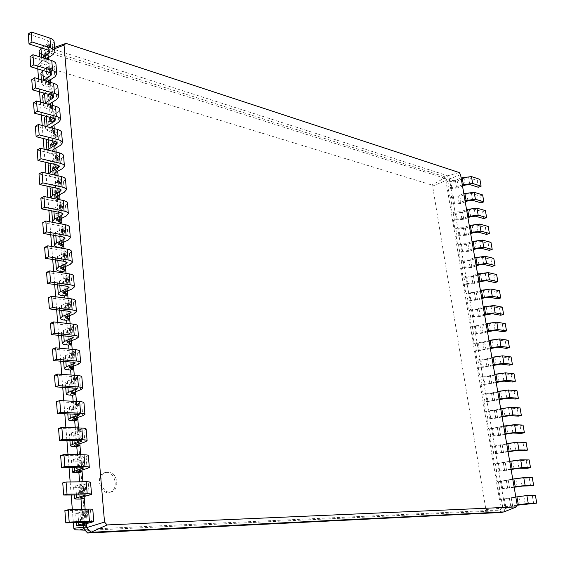 <?xml version="1.0" encoding="UTF-8"?>
<svg xmlns="http://www.w3.org/2000/svg" width="565" height="565" viewBox="0 0 565 565"><rect width="100%" height="100%" fill="white"/><g stroke="black" fill="none" stroke-linecap="round" stroke-linejoin="round"><path stroke-width="0.42" stroke-dasharray="2.83 2.12" d="M517.173 504.877L505.068 508.606L504.764 506.805L517.144 504.948M517.039 505.237L501.748 507.356L504.764 506.805L503.429 498.888L515.824 497.009M514.101 486.959L501.734 488.859L503.429 498.888L500.421 499.453L498.74 489.445L501.734 488.859L449.436 178.943L447.212 175.567L51.288 48.534L48.011 51.309L48.512 57.545M535.373 495.272L523.826 496.105L500.421 499.453M460.553 174.599L446.724 180.044L444.507 176.675L48.435 50.455L45.158 53.23L45.327 55.412L48.187 53.498L46.175 52.863L44.091 51.062L45.009 49.649L52.248 44.769L54.127 41.845M503.853 511.939L505.068 508.606L502.052 509.15L501.748 507.356M87.624 533.028L88.479 530.295L500.039 510.704L500.837 512.483L502.052 509.15L500.922 508.295L445.891 180.518L432.606 186.118L431.879 185.023L38.597 64.911L37.53 65.823L37.77 68.909M533.699 503.669L532.329 495.837M459.211 172.537L444.507 176.675L444.281 178.088L431.879 185.023M532.258 477.531L529.228 478.131L520.732 478.216L498.401 481.592L512.752 479.085M511.035 469.105L495.752 471.662L497.419 481.606M529.165 459.924L526.156 460.553L517.66 460.461L495.42 463.886L509.701 461.294M507.999 451.386L492.786 454.013L494.446 463.879M526.1 442.444L523.105 443.108L514.609 442.84L492.461 446.322L506.671 443.631M504.983 433.8L489.841 436.498L491.486 446.293M523.049 425.099L520.075 425.791L511.579 425.346L499.283 427.684L489.53 428.877L503.669 426.109M501.995 416.349L495.696 417.867L486.917 419.11L488.548 428.835M520.026 407.874L517.067 408.594L508.571 407.986L503.698 408.573L496.331 410.388L486.613 411.567L485.639 411.504L488.563 410.783L494.403 410.254L500.682 408.707M499.022 399.017L492.765 400.606L484.014 401.856L485.639 411.504M517.024 390.775L514.086 391.531L505.59 390.747L500.731 391.333L493.407 393.219L483.718 394.384L482.743 394.299L485.653 393.544L491.479 393.049L497.723 391.439M496.077 381.82L489.848 383.466L481.133 384.723L482.743 394.299M514.044 373.804L511.12 374.588L502.624 373.642L497.786 374.214L490.505 376.17L480.85 377.321L479.876 377.222L482.764 376.438L488.577 375.965L494.785 374.291M493.146 364.75L486.959 366.459L481.154 366.911L478.28 367.709L479.876 377.222M511.085 356.953L508.175 357.765L499.686 356.656L494.862 357.221L487.616 359.255L477.997 360.385L477.022 360.265L479.897 359.46L485.688 359.008L491.868 357.271M490.243 347.8L484.085 349.565L478.301 350.003L475.44 350.823L477.022 360.265M508.154 340.229L505.258 341.062L496.769 339.791L491.96 340.356L484.756 342.454L475.172 343.577L474.197 343.435L477.051 342.595L482.828 342.178L488.972 340.377M487.362 330.97L481.232 332.806L475.469 333.209L472.623 334.063L474.197 343.435M505.237 323.618L502.356 324.48L493.867 323.053L489.078 323.604L481.917 325.779L472.361 326.881L471.387 326.725L474.226 325.857L479.989 325.461L486.098 323.604M484.495 314.267L478.407 316.16L472.658 316.541L469.819 317.424L471.387 326.725M502.341 307.127L499.474 308.024L490.992 306.435L486.218 306.979L479.092 309.224L469.572 310.312L468.597 310.136L471.422 309.246L477.164 308.871L483.245 306.957M481.655 297.684L475.596 299.634L469.861 299.987L467.043 300.898L468.597 310.136M499.467 290.756L496.621 291.674L488.132 289.937L483.372 290.474L476.288 292.783L466.803 293.856L465.828 293.666L468.639 292.748L474.367 292.402L480.412 290.424M478.83 281.222L472.806 283.227L467.093 283.559L464.289 284.499L465.828 293.666M496.614 274.505L493.782 275.445L485.3 273.552L480.554 274.089L473.512 276.462L464.049 277.521L463.081 277.316L465.878 276.37L471.584 276.045L477.595 274.011M476.027 264.872L470.038 266.934L464.338 267.245L461.548 268.206L463.081 277.316M493.775 258.36L490.964 259.335L482.482 257.294L477.757 257.817L470.751 260.26L461.323 261.305L460.348 261.079L463.131 260.105L468.823 259.808L474.805 257.718M473.244 248.642L467.283 250.761L461.605 251.051L458.829 252.039L460.348 261.079M490.964 242.336L488.16 243.331L479.685 241.142L474.974 241.658L468.004 244.165L458.611 245.196L457.643 244.956L460.404 243.96L466.083 243.685L472.029 241.538M470.483 232.533L464.557 234.701L458.886 234.962L456.132 235.979L457.643 244.956M488.167 226.424L485.384 227.448L476.909 225.11L472.213 225.619L465.285 228.189L455.92 229.206L454.952 228.952L457.699 227.928L463.364 227.674L469.275 225.477M467.742 216.529L461.845 218.761L456.195 218.994L453.448 220.039L454.952 228.952M485.399 210.625L482.623 211.67L474.155 209.191L469.473 209.693L462.58 212.327L453.25 213.33L452.275 213.054L455.016 212.009L460.659 211.776L466.542 209.523M465.016 200.646L459.154 202.927L453.518 203.139L450.792 204.205L452.275 213.054M482.644 194.932L479.883 196.006L471.422 193.378L466.754 193.88L459.896 196.571L450.595 197.566L449.627 197.277L452.346 196.196L457.975 195.991L463.83 193.689M462.318 184.868L456.478 187.206L450.863 187.396L448.144 188.484L449.627 197.277M479.904 179.352L477.164 180.447L468.703 177.685L464.049 178.173L457.226 180.934L447.96 181.909L446.993 181.605L449.698 180.503L455.312 180.32L461.132 177.961M446.993 181.605L446.724 180.044L445.891 180.518L444.281 178.088L49.607 52.941L38.597 64.911M75.166 529.793L485.469 510.619L500.039 510.704L500.922 508.295L485.879 509.538L432.606 186.118M514.15 487.277L498.74 489.445M54.586 47.382L51.288 48.534L48.435 50.455L49.607 52.941L47.241 54.946L85.4 526.947L88.479 530.295L84.99 530.168M54.699 48.71L48.011 51.309L45.158 53.23L47.241 54.946L37.53 65.823M85.138 509.235L86.318 523.706M82.921 481.825L84.121 496.692M80.724 454.733L81.96 469.974M78.549 427.945L79.813 443.553M76.402 401.461L77.695 417.429M74.276 375.266L75.604 391.587M72.179 349.368L73.528 366.035M70.102 323.752L71.48 340.752M68.047 298.426L69.453 315.75M66.013 273.368L67.447 291.01M64.007 248.586L65.462 266.539M62.016 224.072L63.499 242.329M60.052 199.826L61.557 218.38M58.103 175.835L59.636 194.671M56.182 152.098L57.736 171.223M54.275 128.615L55.85 148.009M52.397 105.38L53.986 125.042M50.532 82.391L52.142 102.307M48.682 59.636L50.32 79.813M511.106 469.487L495.752 471.662M508.076 451.831L492.786 454.013M505.075 434.301L500.583 435.333L489.841 436.498M502.087 416.906L497.631 417.98L486.917 419.11M499.128 399.639L494.693 400.755L484.014 401.856M496.19 382.491L491.776 383.656L481.133 384.723M493.273 365.47L488.887 366.685L478.28 367.709M490.378 348.577L486.013 349.834L475.44 350.823M487.503 331.803L483.16 333.103L472.623 334.063M484.65 315.157L480.335 316.492L469.819 317.424M481.818 298.624L477.524 300.001L467.043 300.898M479 282.21L474.734 283.63L464.289 284.499M476.21 265.917L471.959 267.372L461.548 268.206M473.435 249.737L469.211 251.234L458.829 252.039M470.68 233.67L466.478 235.21L456.132 235.979M467.947 217.716L463.766 219.291L453.448 220.039M465.228 201.874L461.075 203.492L450.792 204.205M462.537 186.146L458.399 187.799L449.118 188.781L448.144 188.484M485.469 510.619L485.879 509.538M38.547 78.86L39.571 91.855M40.369 102.039L41.386 115.041M42.206 125.472L43.223 138.474M44.063 149.16L45.08 162.162M45.942 173.095L46.959 186.104M47.834 197.298L48.858 210.3M49.755 221.763L50.772 234.765M51.698 246.495L52.715 259.497M53.654 271.497L54.678 284.506M55.638 296.78L56.655 309.782M57.644 322.347L58.661 335.349M59.671 348.202L60.688 361.197M61.719 374.348L62.736 387.336M63.796 400.79L64.813 413.771M65.886 427.536L66.91 440.509M68.012 454.585L69.029 467.552M70.159 481.952L71.169 494.912M72.327 509.63L73.344 522.583M106.495 472.389C115.783 471.853 118.791 490.462 109.681 492.299C99.963 495.336 94.934 474.791 104.843 472.615L106.495 472.389M530.591 485.907L529.228 478.131M42.354 57.665L39.896 60.858C40.059 62.376 41.457 63.563 44.091 64.417L46.104 65.032L48.971 63.146L46.959 62.524L44.868 60.745L46.422 58.937M43.554 80.336L41.655 83.062C41.81 84.531 43.208 85.668 45.857 86.48L47.877 87.067L50.758 85.223L48.738 84.63L46.648 82.928L45.864 73.139L47.954 74.877L49.967 75.484L47.093 77.349L46.104 65.032M44.748 103.261L43.427 105.493C43.576 106.905 44.981 108 47.637 108.77L49.663 109.328L52.566 107.534L50.539 106.969L48.449 105.337L47.651 95.45L49.748 97.116L51.768 97.689L48.873 99.504L47.877 87.067M46.005 126.461L45.214 128.156C45.362 129.519 46.775 130.564 49.438 131.285L51.471 131.815L54.395 130.07L52.361 129.54L50.264 127.98L49.459 117.986L51.556 119.582L53.59 120.126L50.673 121.892L49.663 109.328M52.1 150.855L51.288 140.763L53.385 142.281L55.427 142.79L52.496 144.506L51.471 131.815M47.368 149.958L47.029 151.053C47.17 152.359 48.583 153.355 51.253 154.04L53.301 154.528L56.239 152.84L52.157 151.123M53.95 173.971L53.131 163.772L55.236 165.213L57.284 165.693L54.332 167.353L53.301 154.528M48.901 173.766L48.858 174.197C49 175.447 50.412 176.386 53.096 177.022L55.144 177.481L58.11 175.842L55.758 175.305M55.822 197.326L54.996 187.015L57.107 188.385L59.163 188.83L56.182 190.44L55.144 177.481M59.007 199.607L57.009 200.674L58.061 213.768L61.055 212.207L58.993 211.804L56.881 210.512L57.856 209.41L65.455 205.434L67.468 203.146M59.784 223.655L58.894 224.107L59.954 237.335L62.969 235.838L60.9 235.464L58.781 234.256L59.77 233.197L67.419 229.369L69.453 227.172M61.564 268.884L60.709 258.247L62.828 259.377L64.911 259.716L61.867 261.157L60.815 248.042M63.513 293.249L62.651 282.5L66.868 283.842L63.803 285.226L62.814 272.888M65.491 317.876L64.622 307.007L68.845 308.229L65.759 309.556L64.834 297.995M67.489 342.771L66.606 331.789L70.844 332.884L67.736 334.148L66.875 323.392M69.502 367.935L68.612 356.833L72.864 357.8L69.735 359.001L68.937 349.064M71.543 393.374L70.646 382.152L74.905 382.985L71.755 384.122L71.028 375.026M73.605 419.096L72.694 407.746L76.967 408.446L73.796 409.519L73.139 401.284M75.689 445.1L74.771 433.623L79.058 434.188L75.865 435.191L75.272 427.839M77.8 471.394L76.868 459.79L81.169 460.214L77.949 461.153L77.433 454.698M79.933 497.984L78.994 486.246L83.302 486.529L80.061 487.397L79.616 481.86M82.087 524.871L81.134 512.999L85.456 513.133L82.193 513.931L81.826 509.34M527.505 468.272L526.156 460.553M524.447 450.771L523.105 443.108M521.403 433.39L520.075 425.791M518.388 416.144L517.067 408.594M515.393 399.024L514.086 391.531M512.42 382.025L511.12 374.588M509.468 365.152L508.175 357.765M506.537 348.393L505.258 341.062M503.627 331.761L502.356 324.48M500.738 315.249L499.474 308.024M497.871 298.857L496.621 291.674M495.025 282.578L493.782 275.445M492.2 266.412L490.964 259.335M489.389 250.359L488.16 243.331M486.606 234.426L485.384 227.448M483.838 218.599L482.623 211.67M481.083 202.884L479.883 196.006M478.357 187.276L477.164 180.447M83.352 528.388L85.4 526.947L83.26 527.194M108.07 471.952C117.358 471.422 120.38 490.053 111.27 491.896C101.552 494.926 96.509 474.353 106.418 472.178L108.07 471.952M28.25 34.02L47.001 40.136L49.113 41.994L48.18 43.449L41.52 47.969M39.133 51.161C39.296 52.7 40.687 53.908 43.321 54.777L45.327 55.412M45.864 73.139L46.789 71.776L54.078 67.009L55.977 64.177M29.994 56.726L48.823 62.553L50.935 64.346L49.988 65.759L42.855 70.441M40.878 73.266C41.033 74.757 42.439 75.915 45.08 76.741L47.093 77.349M46.648 82.928L47.637 81.537M47.651 95.45L48.583 94.122L55.921 89.489L57.842 86.735M31.76 79.672L50.659 85.202L52.771 86.925L51.825 88.295L44.176 93.168M42.643 95.598C42.799 97.032 44.197 98.148 46.853 98.932L48.873 99.504M48.449 105.337L48.887 104.412M49.459 117.986L50.398 116.708L57.785 112.195L59.728 109.532M33.54 102.865L52.51 108.099L54.636 109.744L53.675 111.065L45.525 116.15M44.423 118.156C44.578 119.54 45.984 120.606 48.639 121.348L50.673 121.892M50.264 127.98L50.334 127.591M51.288 140.763L52.234 139.52L59.671 135.141L61.627 132.57M35.341 126.306L54.388 131.228L56.514 132.796L55.547 134.082L46.916 139.4M46.224 140.953C46.372 142.281 47.785 143.298 50.455 143.997L52.496 144.506M53.131 163.772L54.092 162.572L61.578 158.327L63.555 155.848M37.163 150L56.281 154.605L58.414 156.102L57.432 157.331L48.378 162.932M48.046 163.984C48.194 165.255 49.6 166.223 52.284 166.88L54.332 167.353M54.996 187.015L55.963 185.871L63.506 181.753L65.498 179.366M38.999 173.942L58.195 178.229L60.335 179.649L59.346 180.835L51.803 184.967L49.967 186.747M49.89 187.255C50.024 188.477 51.443 189.388 54.134 190.002L56.182 190.44M50.758 197.898L54.953 200.25L57.009 200.674M40.864 198.153L60.13 202.108L62.27 203.442L61.274 204.587L53.682 208.577L51.747 210.773C51.881 211.939 53.301 212.8 55.999 213.358L58.061 213.768M53.364 222.44L58.894 224.107M42.742 222.624L62.086 226.247L64.233 227.497L63.224 228.592L55.582 232.441L53.626 234.539C53.753 235.64 55.172 236.453 57.884 236.968L59.954 237.335M60.709 258.247L61.705 257.245L69.41 253.551L71.458 251.467M44.642 247.371L64.064 250.641L66.218 251.813L65.194 252.852L57.496 256.552L55.525 258.558C55.653 259.603 57.072 260.359 59.791 260.825L61.867 261.157M62.651 282.5L63.661 281.54L71.416 278.001L73.492 276.017M46.563 272.387L66.07 275.303L68.217 276.391L67.193 277.38L59.438 280.932L57.439 282.839C57.566 283.821 58.986 284.513 61.719 284.93L63.803 285.226M64.622 307.007L65.632 306.103L73.45 302.72L75.54 300.834M48.505 297.677L68.09 300.234L70.244 301.23L69.205 302.169L61.394 305.573L59.382 307.374C59.502 308.292 60.928 308.935 63.668 309.302L65.759 309.556M66.606 331.789L75.498 327.7L77.617 325.927M50.476 323.251L70.131 325.44L72.292 326.351L71.239 327.234L63.379 330.476L61.345 332.178C61.451 333.032 62.885 333.611 65.639 333.929L67.736 334.148M68.612 356.833L77.575 352.956L79.714 351.296M52.46 349.114L72.2 350.929L74.361 351.741L65.378 355.653L63.322 357.25C63.428 358.033 64.862 358.563 67.623 358.817L69.735 359.001M70.646 382.152L79.679 378.493L81.833 376.947M54.473 375.266L74.283 376.7L76.452 377.42L67.404 381.114L65.328 382.597C65.427 383.317 66.868 383.776 69.636 383.981L71.755 384.122M72.694 407.746L81.798 404.314L83.98 402.88M56.5 401.722L76.395 402.753L78.57 403.382L69.446 406.849L67.355 408.22C67.447 408.869 68.888 409.272 71.67 409.42L73.796 409.519M74.771 433.623L83.945 430.417L86.148 429.103M58.555 428.475L78.535 429.103L80.71 429.633L71.515 432.868L69.403 434.125C69.495 434.711 70.936 435.043 73.725 435.135L75.865 435.191M76.868 459.79L86.113 456.817L88.338 455.623M60.639 455.538L80.696 455.75L82.871 456.181L71.473 460.32C71.557 460.835 73.005 461.104 75.809 461.139L77.949 461.153M78.994 486.246L90.555 482.446M62.743 482.913L85.061 483.026L73.563 486.811C73.648 487.249 75.096 487.454 77.906 487.425L80.061 487.397M81.134 512.999L92.801 509.574M64.869 510.605L87.278 510.181L75.682 513.599L82.193 513.931M505.739 506.763L504.404 498.86M510.704 506.127L509.362 498.224M502.73 507.314L501.402 499.425M512.639 506.042L511.29 498.161M520.231 504.658L518.868 496.741M525.196 504.022L523.826 496.105M502.709 488.838L501.388 480.992M499.707 471.048L498.387 463.258M496.72 453.384L495.413 445.658M493.761 435.862L492.461 428.185M490.823 418.46L489.53 410.847M487.899 401.192L486.627 393.628M485.003 384.045L483.739 376.544M482.129 367.024L480.872 359.58M479.275 350.131L478.025 342.736M476.443 333.357L475.2 326.019M473.625 316.704L472.397 309.415M470.836 300.177L469.614 292.938M468.06 283.757L466.845 276.575M465.306 267.464L464.105 260.331M462.573 251.284L461.379 244.2M459.861 235.217L458.667 228.182M457.163 219.262L455.983 212.278M454.486 203.421L453.314 196.493M451.831 187.693L450.665 180.807M507.66 488.209L506.325 480.37M504.637 470.426L503.309 462.643M501.635 452.777L500.322 445.05M498.655 435.255L497.348 427.592M495.696 417.867L494.403 410.254M492.765 400.606L491.479 393.049M489.848 383.466L488.577 375.965M486.959 366.459L485.688 359.008M484.085 349.565L482.828 342.178M481.232 332.806L479.989 325.461M478.407 316.16L477.164 308.871M475.596 299.634L474.367 292.402M472.806 283.227L471.584 276.045M470.038 266.934L468.823 259.808M467.283 250.761L466.083 243.685M464.557 234.701L463.364 227.674M461.845 218.761L460.659 211.776M459.154 202.927L457.975 195.991M456.478 187.206L455.312 180.32M499.714 489.417L498.401 481.592M496.727 471.662L495.42 463.886M493.761 454.034L492.461 446.322M490.816 436.54L489.53 428.877M487.892 419.166L486.613 411.567M484.989 401.927L483.718 394.384M482.107 384.814L480.85 377.321M479.254 367.822L477.997 360.385M476.415 350.957L475.172 343.577M473.59 334.212L472.361 326.881M470.793 317.587L469.572 310.312M468.018 301.081L466.803 293.856M465.256 284.696L464.049 277.521M462.523 268.424L461.323 261.305M459.804 252.273L458.611 245.196M457.099 236.234L455.92 229.206M454.422 220.301L453.25 213.33M451.76 204.488L450.595 197.566M449.118 188.781L447.96 181.909M509.588 488.167L508.26 480.342M517.137 486.698L515.789 478.845M522.088 486.07L520.732 478.216M46.175 52.863L46.655 58.781M46.676 59.007L46.959 62.524M47.954 74.877L48.449 81.021M48.512 81.798L48.738 84.63M49.748 97.116L50.257 103.487M50.37 104.822L50.539 106.969M51.556 119.582L52.086 126.186M52.241 128.086L52.361 129.54M53.385 142.281L53.936 149.118M54.141 151.604L54.198 152.345M55.236 165.213L55.808 172.297M57.107 188.385L57.694 195.709M58.993 211.804L59.608 219.375M60.9 235.464L61.536 243.296M62.828 259.377L63.485 267.471M64.777 283.545L65.455 291.9M66.748 307.967L67.447 316.598M68.739 332.658L69.46 341.564M70.752 357.617L71.494 366.805M72.786 382.844L73.549 392.315M74.841 408.347L75.632 418.114M76.918 434.125L77.73 444.196M79.022 460.2L79.863 470.567M81.148 486.557L82.01 497.242M83.295 513.204L84.185 524.207M506.565 470.426L505.244 462.657M514.072 468.879L512.73 461.075M519.009 468.258L517.66 460.461M503.563 452.812L502.25 445.107M511.028 451.188L509.694 443.447M515.944 450.58L514.609 442.84M500.583 435.333L499.283 427.684M508.006 433.63L506.685 425.946M512.907 433.03L511.579 425.346M497.631 417.98L496.331 410.388M505.011 416.2L503.698 408.573M509.891 415.607L508.571 407.986M494.693 400.755L493.407 393.219M502.031 398.904L500.731 391.333M506.897 398.318L505.59 390.747M491.776 383.656L490.505 376.17M499.079 381.728L497.786 374.214M503.924 381.149L502.624 373.642M488.887 366.685L487.616 359.255M496.141 364.686L494.862 357.221M500.978 364.114L499.686 356.656M486.013 349.834L484.756 342.454M493.231 347.757L491.96 340.356M498.048 347.193L496.769 339.791M483.16 333.103L481.917 325.779M490.342 330.963L489.078 323.604M495.138 330.405L493.867 323.053M480.335 316.492L479.092 309.224M487.468 314.281L486.218 306.979M492.256 313.73L490.992 306.435M477.524 300.001L476.288 292.783M484.622 297.72L483.372 290.474M489.389 297.183L488.132 289.937M474.734 283.63L473.512 276.462M481.79 281.285L480.554 274.089M486.543 280.748L485.3 273.552M471.959 267.372L470.751 260.26M478.986 264.957L477.757 257.817M483.718 264.434L482.482 257.294M469.211 251.234L468.004 244.165M476.196 248.755L474.974 241.658M480.914 248.233L479.685 241.142M466.478 235.21L465.285 228.189M473.428 232.667L472.213 225.619M478.131 232.151L476.909 225.11M463.766 219.291L462.58 212.327M470.68 216.685L469.473 209.693M475.363 216.183L474.155 209.191M461.075 203.492L459.896 196.571M467.947 200.822L466.754 193.88M472.623 200.321L471.422 193.378M458.399 187.799L457.226 180.934M465.235 185.073L464.049 178.173M469.896 184.578L468.703 177.685M45.009 49.649L45.786 59.353M46.789 71.776L47.573 81.579M48.583 94.122L49.381 104.031M50.398 116.708L51.203 126.715M52.234 139.52L53.046 149.633M54.092 162.572L54.911 172.791M55.963 185.871L56.797 196.196M57.856 209.41L58.696 219.841M59.77 233.197L60.617 243.748M61.705 257.245L62.56 267.902M63.661 281.54L64.523 292.317M65.632 306.103L66.508 316.993M67.631 330.935L68.513 341.945M69.65 356.028L70.547 367.158M71.691 381.403L72.595 392.654M73.754 407.054L74.665 418.432M75.837 432.988L76.762 444.493M77.949 459.218L78.881 470.843M80.082 485.731L81.028 497.497M82.236 512.547L83.196 524.44M43.321 54.777L44.091 64.417M45.08 76.741L45.857 86.48M46.853 98.932L47.637 108.77M48.639 121.348L49.438 131.285M50.455 143.997L51.253 154.04M52.284 166.88L53.096 177.022M54.134 190.002L54.953 200.25M55.999 213.358L56.825 223.719M57.884 236.968L58.725 247.435M59.791 260.825L60.639 271.398M61.719 284.93L62.574 295.622M63.668 309.302L64.53 320.101M65.639 333.929L66.508 344.848M67.623 358.817L68.506 369.856M69.636 383.981L70.533 395.14M71.67 409.42L72.574 420.699M73.725 435.135L74.637 446.541M75.809 461.139L76.727 472.672M77.906 487.425L78.839 499.086M80.032 514.009L80.979 525.796M41.669 57.453L41.718 58.089M48.18 43.449L48.738 50.363M47.001 40.136L47.799 49.967M52.248 44.769L53.046 54.53M49.988 65.759L50.568 72.864M48.823 62.553L49.628 72.49M54.078 67.009L54.883 76.875M51.825 88.295L52.418 95.605M50.659 85.202L51.471 95.245M55.921 89.489L56.74 99.447M46.288 115.599L46.351 116.369M53.675 111.065L54.282 118.579M52.51 108.099L53.336 118.24M57.785 112.195L58.619 122.259M48.11 138.482L48.209 139.725M55.547 134.082L56.168 141.801M54.388 131.228L55.222 141.483M59.671 135.141L60.512 145.311M49.946 161.604L50.087 163.327M57.432 157.331L58.082 165.27M56.281 154.605L57.121 164.966M61.578 158.327L62.425 168.603M51.803 184.967L51.98 187.185M59.346 180.835L60.003 188.985M58.195 178.229L59.05 188.703M63.506 181.753L64.361 192.142M53.682 208.577L53.901 211.296M61.274 204.587L61.952 212.956M60.13 202.108L60.992 212.694M65.455 205.434L66.317 215.936M55.582 232.441L55.836 235.676M63.224 228.592L63.923 237.187M62.086 226.247L62.955 236.947M67.419 229.369L68.294 239.977M57.496 256.552L57.8 260.317M65.194 252.852L65.914 261.68M64.064 250.641L64.947 261.461M69.41 253.551L70.286 264.279M59.438 280.932L59.777 285.226M67.193 277.38L67.927 286.441M66.07 275.303L66.953 286.243M71.416 278.001L72.306 288.842M61.394 305.573L61.783 310.411M69.205 302.169L69.961 311.47M68.09 300.234L68.987 311.294M73.45 302.72L74.347 313.674M63.379 330.476L63.803 335.878M71.239 327.234L72.016 336.775M70.131 325.44L71.035 336.62M75.498 327.7L76.409 338.781M65.378 355.653L65.851 361.628M73.302 352.567L74.1 362.363M72.2 350.929L73.111 362.229M77.575 352.956L78.5 364.157M67.404 381.114L67.92 387.668M75.385 378.19L76.197 388.233M74.283 376.7L75.216 388.127M79.679 378.493L80.604 389.815M69.446 406.849L70.018 413.997M77.49 404.095L78.323 414.392M76.395 402.753L77.334 414.315M81.798 404.314L82.737 415.762M71.515 432.868L72.136 440.629M79.616 430.283L80.477 440.848M78.535 429.103L79.481 440.792M83.945 430.417L84.898 442M73.605 459.183L74.276 467.566M81.77 456.774L82.652 467.608M80.696 455.75L81.65 467.573M86.113 456.817L87.074 468.526M75.724 485.787L76.445 494.806M83.945 483.562L84.849 494.665M82.878 482.708L83.846 494.658M88.31 483.513L89.277 495.357M77.864 512.695L78.634 522.364M86.148 510.654L87.074 522.039M85.089 509.962L86.071 522.06M90.527 510.513L91.509 522.484M109.681 492.299L111.27 491.896M104.843 472.615L106.418 472.178M44.868 60.745L44.091 51.062M57.715 220.929L56.881 210.512M59.629 244.779L58.781 234.256M39.896 60.858L39.578 56.797M49.911 51.803L49.113 41.994M41.655 83.062L41.386 79.693M51.74 74.248L50.935 64.346M43.427 105.493L43.215 102.83M53.59 96.933L52.771 86.925M45.214 128.156L45.066 126.221M55.462 119.858L54.636 109.744M47.029 151.053L46.93 149.852M57.348 143.023L56.514 132.796M48.858 174.197L48.816 173.745M59.254 166.428L58.414 156.102M61.182 190.087L60.335 179.649M63.132 213.994L62.27 203.442M53.682 235.287L53.626 234.539M65.102 238.162L64.233 227.497M55.631 259.971L55.525 258.558M67.094 262.591L66.218 251.813M57.609 284.915L57.439 282.839M69.107 287.288L68.217 276.391M59.6 310.143L59.382 307.374M71.141 312.247L70.244 301.23M61.62 335.652L61.345 332.178M73.196 337.489L72.292 326.351M63.654 361.445L63.322 357.25M75.279 363.005L74.361 351.741M65.717 387.526L65.328 382.597M77.384 388.805L76.452 377.42M67.8 413.905L67.355 408.22M79.51 414.894L78.57 403.382M69.912 440.58L69.403 434.125M81.657 441.279L80.71 429.633M72.045 467.559L71.473 460.32M83.832 467.954L82.871 456.181M74.199 494.848L73.563 486.811M86.035 494.94L85.061 483.026M76.381 522.456L75.682 513.599M88.26 522.23L87.278 510.181"/><path stroke-width="0.85" d="M517.144 504.948L528.261 503.457L536.75 503.118L517.039 505.237M515.824 497.009L526.884 495.533L535.373 495.272L536.75 503.118M517.173 504.877L460.553 174.599L459.211 172.537L65.999 43.392L64.036 45.073L104.532 522.081L107.124 524.934L516.452 506.904L517.173 504.877M516.452 506.904L503.853 511.939L500.837 512.483L87.624 533.028L90.909 532.287L503.853 511.939M514.101 486.959L525.139 485.483L533.628 485.321L530.591 485.907L522.088 486.07L514.15 487.277M107.124 524.934L90.909 532.287L86.636 527.625L83.352 528.388L87.624 533.028M65.999 43.392L54.586 47.382M64.036 45.073L54.699 48.71M104.532 522.081L86.636 527.625L86.417 524.934L82.087 524.871L93.797 521.601L89.447 521.262L69.184 522.081L65.815 522.893L88.26 522.23L76.621 525.478L83.14 525.704L83.352 528.388M86.318 523.706L86.417 524.934L83.14 525.704M84.121 496.692L85.138 509.235M81.96 469.974L82.921 481.825M79.813 443.553L80.724 454.733M77.695 417.429L78.549 427.945M75.604 391.587L76.402 401.461M73.528 366.035L74.276 375.266M71.48 340.752L72.179 349.368M69.453 315.75L70.102 323.752M67.447 291.01L68.047 298.426M65.462 266.539L66.013 273.368M63.499 242.329L64.007 248.586M61.557 218.38L62.016 224.072M59.636 194.671L60.052 199.826M57.736 171.223L58.103 175.835M55.85 148.009L56.182 152.098M53.986 125.042L54.275 128.615M52.142 102.307L52.397 105.38M50.32 79.813L50.532 82.391M48.512 57.545L48.682 59.636M512.752 479.085L523.769 477.609L532.258 477.531L533.628 485.321M511.035 469.105L522.039 467.636L530.521 467.658L527.505 468.272L519.009 468.258L511.106 469.487M509.701 461.294L520.683 459.825L529.165 459.924L530.521 467.658M507.999 451.386L518.96 449.924L527.449 450.121L524.447 450.771L515.944 450.58L508.076 451.831M506.671 443.631L517.611 442.169L526.1 442.444L527.449 450.121M504.983 433.8L515.902 432.338L524.391 432.712L521.403 433.39L512.907 433.03L505.075 434.301M503.669 426.109L514.567 424.647L523.049 425.099L524.391 432.712M501.995 416.349L512.872 414.894L521.354 415.437L518.388 416.144L509.891 415.607L502.087 416.906M500.682 408.707L511.544 407.252L520.026 407.874L521.354 415.437M499.022 399.017L509.863 397.569L518.345 398.283L515.393 399.024L506.897 398.318L499.128 399.639M497.723 391.439L508.542 389.984L517.024 390.775L518.345 398.283M496.077 381.82L506.876 380.372L515.358 381.255L512.42 382.025L503.924 381.149L496.19 382.491M494.785 374.291L505.562 372.851L514.044 373.804L515.358 381.255M493.146 364.75L503.909 363.302L512.384 364.354L509.468 365.152L500.978 364.114L493.273 365.47M491.868 357.271L502.61 355.837L511.085 356.953L512.384 364.354M490.243 347.8L500.964 346.359L509.439 347.574L506.537 348.393L498.048 347.193L490.378 348.577M488.972 340.377L499.672 338.944L508.154 340.229L509.439 347.574M487.362 330.97L498.04 329.543L506.515 330.913L503.627 331.761L495.138 330.405L487.503 331.803M486.098 323.604L496.762 322.177L505.237 323.618L506.515 330.913M484.495 314.267L495.138 312.841L503.613 314.373L500.738 315.249L492.256 313.73L484.65 315.157M483.245 306.957L493.867 305.531L502.341 307.127L503.613 314.373M481.655 297.684L492.256 296.265L500.731 297.946L497.871 298.857L489.389 297.183L484.622 297.72L481.818 298.624M480.412 290.424L490.992 289.005L499.467 290.756L500.731 297.946M478.83 281.222L489.396 279.802L497.864 281.638L495.025 282.578L486.543 280.748L481.79 281.285L479 282.21M477.595 274.011L488.146 272.598L496.614 274.505L497.864 281.638M476.027 264.872L486.557 263.46L495.025 265.451L492.2 266.412L483.718 264.434L478.986 264.957L476.21 265.917M474.805 257.718L485.314 256.305L493.775 258.36L495.025 265.451M473.244 248.642L483.739 247.237L492.2 249.377L489.389 250.359L480.914 248.233L476.196 248.755L473.435 249.737M472.029 241.538L482.503 240.132L490.964 242.336L492.2 249.377M470.483 232.533L480.935 231.127L489.396 233.416L486.606 234.426L478.131 232.151L473.428 232.667L470.68 233.67M469.275 225.477L479.713 224.072L488.167 226.424L489.396 233.416M467.742 216.529L478.159 215.131L486.613 217.56L483.838 218.599L475.363 216.183L470.68 216.685L467.947 217.716M466.542 209.523L476.938 208.132L485.399 210.625L486.613 217.56M465.016 200.646L475.398 199.247L483.852 201.825L481.083 202.884L472.623 200.321L467.947 200.822L465.228 201.874M463.83 193.689L474.19 192.298L482.644 194.932L483.852 201.825M462.318 184.868L472.658 183.477L481.105 186.196L478.357 187.276L469.896 184.578L465.235 185.073L462.537 186.146M461.132 177.961L471.457 176.577L479.904 179.352L481.105 186.196M37.77 68.909L38.547 78.86M39.571 91.855L40.369 102.039M41.386 115.041L42.206 125.472M43.223 138.474L44.063 149.16M45.08 162.162L45.942 173.095M46.959 186.104L47.834 197.298M48.858 210.3L49.755 221.763M50.772 234.765L51.698 246.495M52.715 259.497L53.654 271.497M54.678 284.506L55.638 296.78M56.655 309.782L57.644 322.347M58.661 335.349L59.671 348.202M60.688 361.197L61.719 374.348M62.736 387.336L63.796 400.79M64.813 413.771L65.886 427.536M66.91 440.509L68.012 454.585M69.029 467.552L70.159 481.952M71.169 494.912L72.327 509.63M73.344 522.583L73.789 528.296L75.166 529.793L84.99 530.168M59.007 199.607L59.989 199.085L57.934 198.661L55.822 197.326L56.797 196.196L64.361 192.142L66.359 189.798C66.232 188.59 64.82 187.672 62.115 187.043L42.876 182.869L39.818 184.564L59.05 188.703L61.182 190.087L60.194 191.253L52.63 195.328L50.758 197.898M59.784 223.655L61.896 222.575L59.834 222.186L57.715 220.929L58.696 219.841L66.317 215.936L68.337 213.69C68.21 212.532 66.797 211.67 64.085 211.091L44.769 207.249L41.683 208.888L60.992 212.694L63.132 213.994L62.129 215.117L54.515 219.043L52.573 221.198L53.364 222.44M60.794 247.788L63.824 246.312L61.747 245.952L59.629 244.779L60.617 243.748L68.294 239.977L70.335 237.83C70.215 236.742 68.796 235.93 66.07 235.4L46.683 231.904L43.576 233.479L62.955 236.947L65.102 238.162L64.092 239.235L56.422 243.021L54.459 245.076C54.586 246.156 56.006 246.94 58.725 247.435L60.815 248.042M62.722 271.716L65.766 270.296L63.683 269.978L61.564 268.884L62.56 267.902L70.286 264.279L72.348 262.238C72.235 261.207 70.816 260.451 68.083 259.978L48.611 256.828L45.483 258.339L64.947 261.461L67.094 262.591L66.07 263.608L58.35 267.245L56.366 269.208C56.486 270.225 57.913 270.953 60.639 271.398L62.722 271.716L62.814 272.888M64.664 295.905L67.729 294.542L63.513 293.249L64.523 292.317L72.306 288.842L74.389 286.907C74.283 285.939 72.857 285.24 70.109 284.817L50.568 282.027L47.418 283.475L66.953 286.243L69.107 287.288L68.075 288.249L60.293 291.738L58.294 293.602C58.414 294.556 59.841 295.227 62.574 295.622L64.664 295.905L64.834 297.995M66.628 320.341L69.721 319.041L65.491 317.876L66.508 316.993L74.347 313.674L76.452 311.845C76.346 310.941 74.919 310.305 72.165 309.931L52.545 307.508L49.367 308.893L68.987 311.294L71.141 312.247L70.095 313.165L62.263 316.499L60.243 318.257C60.356 319.147 61.783 319.762 64.53 320.101L66.628 320.341L66.875 323.392M68.612 345.053L71.727 343.81L67.489 342.771L68.513 341.945L76.409 338.781L78.535 337.058C78.436 336.217 77.01 335.638 74.241 335.328L54.544 333.272L51.344 334.593L71.035 336.62L73.196 337.489L64.255 341.521L62.214 343.174C62.319 344 63.753 344.558 66.508 344.848L68.612 345.053L68.937 349.064M70.625 370.019L73.761 368.846L69.502 367.935L78.5 364.157L80.647 362.546C80.548 361.777 79.114 361.261 76.339 361L56.564 359.333L53.343 360.583L73.111 362.229L75.279 363.005L66.267 366.819L64.205 368.366C64.304 369.129 65.745 369.623 68.506 369.856L70.625 370.019L71.028 375.026M72.652 395.267L75.809 394.151L71.543 393.374L80.604 389.815L82.773 388.325C82.688 387.618 81.254 387.166 78.464 386.961L58.605 385.69L55.363 386.87L75.216 388.127L77.384 388.805L68.301 392.4L66.218 393.833C66.317 394.525 67.751 394.963 70.533 395.14L72.652 395.267L73.139 401.284M74.7 420.784L77.885 419.739L73.605 419.096L74.665 418.432L82.737 415.762L84.934 414.385C84.849 413.75 83.408 413.361 80.611 413.22L60.674 412.344L57.404 413.453L77.334 414.315L79.51 414.894L70.357 418.262L68.252 419.583C68.344 420.205 69.785 420.579 72.574 420.699L74.7 420.784L75.272 427.839M76.776 446.583L79.983 445.601L75.689 445.1L84.898 442L87.109 440.735C87.031 440.177 85.59 439.853 82.787 439.768L62.764 439.302L59.473 440.347L79.481 440.792L81.657 441.279L72.433 444.408L70.307 445.616C70.399 446.166 71.84 446.477 74.637 446.541L76.776 446.583L77.433 454.698M78.874 472.665L82.102 471.754L77.8 471.394L78.881 470.843L87.074 468.526L89.312 467.389C89.242 466.902 87.801 466.648 84.983 466.626L64.876 466.577L61.557 467.545L83.832 467.954L72.391 471.937C72.475 472.418 73.916 472.658 76.727 472.672L78.874 472.665L79.616 481.86M80.993 499.036L84.249 498.196L79.933 497.984L81.028 497.497L91.544 494.34C91.481 493.93 90.033 493.746 87.201 493.782L67.016 494.17L63.675 495.053L86.035 494.94L74.495 498.556C74.573 498.966 76.021 499.135 78.839 499.086L80.993 499.036L81.826 509.34M83.26 527.194L73.789 528.296M46.422 58.937L53.046 54.53L54.939 51.641L54.127 41.845C53.972 40.285 52.573 39.049 49.939 38.13L31.174 31.972L28.25 34.02L29.013 43.978L47.799 49.967L49.911 51.803L48.971 53.237L42.354 57.665M41.52 47.969L39.133 51.161L39.578 56.797M54.939 51.641C54.784 50.108 53.385 48.887 50.744 47.99L31.951 41.958L29.013 43.978M47.637 81.537L54.883 76.875L56.797 74.072L55.977 64.177C55.822 62.666 54.424 61.479 51.775 60.603L32.94 54.727L29.994 56.726L30.771 66.79L49.628 72.49L51.74 74.248L50.794 75.646L43.554 80.336M42.855 70.441L40.878 73.266L41.386 79.693M56.797 74.072C56.641 72.588 55.243 71.416 52.587 70.561L33.723 64.82L30.771 66.79M48.887 104.412L56.74 99.447L58.668 96.735L57.842 86.735C57.694 85.28 56.288 84.136 53.633 83.302L34.726 77.73L31.76 79.672L32.537 89.849L51.471 95.245L53.59 96.933L52.637 98.289L44.748 103.261M44.176 93.168L42.643 95.598L43.215 102.83M58.668 96.735C58.52 95.301 57.114 94.178 54.452 93.373L35.517 87.928L32.537 89.849M50.334 127.591L58.619 122.259L60.561 119.639L59.728 109.532C59.579 108.127 58.174 107.032 55.504 106.248L36.527 100.973L33.54 102.865L34.331 113.148L53.336 118.24L55.462 119.858L54.494 121.164L46.005 126.461M45.525 116.15L44.423 118.156L45.066 126.221M60.561 119.639C60.42 118.262 59.014 117.188 56.338 116.418L37.325 111.284L34.331 113.148M52.157 151.123L53.046 149.633L60.512 145.311L62.475 142.775L61.627 132.57C61.493 131.221 60.081 130.176 57.404 129.434L38.349 124.47L35.341 126.306L36.139 136.702L55.222 141.483L57.348 143.023L56.373 144.28L47.368 149.958M46.916 139.4L46.224 140.953L46.93 149.852M62.475 142.775C62.334 141.455 60.928 140.431 58.244 139.71L39.154 134.887L36.139 136.702M55.758 175.305L53.95 173.971L54.911 172.791L62.425 168.603L64.41 166.167L63.555 155.848C63.421 154.549 62.009 153.56 59.318 152.861L40.193 148.221L37.163 150L37.968 160.502L57.121 164.966L59.254 166.428L58.273 167.643L50.765 171.852L48.901 173.766M48.378 162.932L48.046 163.984L48.816 173.745M64.41 166.167C64.276 164.895 62.863 163.928 60.173 163.25L41.005 158.751L37.968 160.502M66.359 189.798L65.498 179.366C65.371 178.13 63.951 177.191 61.253 176.541L42.05 172.226L38.999 173.942L39.818 184.564M49.967 186.747L50.702 197.573M68.337 213.69L67.468 203.146C67.341 201.966 65.921 201.076 63.216 200.476L43.936 196.493L40.864 198.153L41.683 208.888M70.335 237.83L69.453 227.172C69.333 226.056 67.913 225.223 65.194 224.672L45.836 221.021L42.742 222.624L43.576 233.479M72.348 262.238L71.458 251.467C71.345 250.408 69.919 249.631 67.193 249.13L47.757 245.824L44.642 247.371L45.483 258.339M74.389 286.907L73.492 276.017C73.379 275.021 71.953 274.3 69.213 273.856L49.706 270.903L46.563 272.387L47.418 283.475M76.452 311.845L75.54 300.834C75.435 299.902 74.008 299.245 71.261 298.85L51.669 296.258L48.505 297.677L49.367 308.893M78.535 337.058L77.617 325.927C77.518 325.059 76.084 324.458 73.323 324.119L53.661 321.902L50.476 323.251L51.344 334.593M80.647 362.546L79.714 351.296C79.616 350.498 78.182 349.954 75.413 349.671L55.674 347.828L52.46 349.114L53.343 360.583M82.773 388.325L81.833 376.947C81.741 376.212 80.308 375.732 77.525 375.506L57.701 374.051L54.473 375.266L55.363 386.87M84.934 414.385L83.98 402.88C83.895 402.216 82.455 401.8 79.665 401.63L59.763 400.578L56.5 401.722L57.404 413.453M87.109 440.735L86.148 429.103C86.071 428.51 84.63 428.164 81.826 428.051L61.839 427.401L58.555 428.475L59.473 440.347M89.312 467.389L88.338 455.623C88.267 455.108 86.826 454.818 84.008 454.769L63.944 454.535L60.639 455.538L61.557 467.545M91.544 494.34L90.555 482.446C90.492 482.002 89.044 481.783 86.219 481.797L66.077 481.987L62.743 482.913L63.675 495.053M93.797 521.601L92.801 509.574C92.738 509.199 91.29 509.058 88.458 509.129L68.231 509.757L64.869 510.605L65.815 522.893M31.174 31.972L31.951 41.958M32.94 54.727L33.723 64.82M34.726 77.73L35.517 87.928M36.527 100.973L37.325 111.284M38.349 124.47L39.154 134.887M40.193 148.221L41.005 158.751M42.05 172.226L42.876 182.869M43.936 196.493L44.769 207.249M45.836 221.021L46.683 231.904M47.757 245.824L48.611 256.828M49.706 270.903L50.568 282.027M51.669 296.258L52.545 307.508M53.661 321.902L54.544 333.272M55.674 347.828L56.564 359.333M57.701 374.051L58.605 385.69M59.763 400.578L60.674 412.344M61.839 427.401L62.764 439.302M63.944 454.535L64.876 466.577M66.077 481.987L67.016 494.17M68.231 509.757L69.184 522.081M528.261 503.457L526.884 495.533M518.303 504.736L516.94 496.797M525.139 485.483L523.769 477.609M515.216 486.74L513.86 478.866M48.449 81.021L48.512 81.798M50.257 103.487L50.37 104.822M52.086 126.186L52.241 128.086M53.936 149.118L54.141 151.604M55.808 172.297L56.055 175.376M57.694 195.709L57.934 198.661M59.608 219.375L59.834 222.186M61.536 243.296L61.747 245.952M63.485 267.471L63.683 269.978M65.455 291.9L65.639 294.259M67.447 316.598L67.623 318.801M69.46 341.564L69.622 343.605M71.494 366.805L71.642 368.684M73.549 392.315L73.69 394.031M75.632 418.114L75.752 419.654M77.73 444.196L77.843 445.566M79.863 470.567L79.955 471.761M82.01 497.242L82.087 498.245M84.185 524.207L84.249 525.026M522.039 467.636L520.683 459.825M512.144 468.879L510.802 461.061M518.96 449.924L517.611 442.169M509.107 451.145L507.773 443.391M515.902 432.338L514.567 424.647M506.085 433.553L504.764 425.848M512.872 414.894L511.544 407.252M503.083 416.08L501.769 408.439M509.863 397.569L508.542 389.984M500.11 398.749L498.803 391.157M506.876 380.372L505.562 372.851M497.158 381.537L495.858 374.002M503.909 363.302L502.61 355.837M494.22 364.453L492.941 356.974M500.964 346.359L499.672 338.944M491.31 347.489L490.039 340.066M498.04 329.543L496.762 322.177M488.421 330.652L487.157 323.286M495.138 312.841L493.867 305.531M485.554 313.942L484.297 306.626M492.256 296.265L490.992 289.005M482.701 297.345L481.458 290.085M489.396 279.802L488.146 272.598M479.876 280.876L478.64 273.665M486.557 263.46L485.314 256.305M477.065 264.519L475.836 257.358M483.739 247.237L482.503 240.132M474.282 248.275L473.06 241.17M480.935 231.127L479.713 224.072M471.514 232.151L470.299 225.096M478.159 215.131L476.938 208.132M468.766 216.148L467.559 209.135M475.398 199.247L474.19 192.298M466.033 200.25L464.84 193.287M472.658 183.477L471.457 176.577M463.328 184.465L462.142 177.551M40.941 48.357L41.669 57.453M48.738 50.363L48.971 53.237M49.939 38.13L50.744 47.99M42.707 70.54L43.484 80.315M50.568 72.864L50.794 75.646M51.775 60.603L52.587 70.561M44.515 93.26L45.278 102.887M52.418 95.605L52.637 98.289M53.633 83.302L54.452 93.373M46.351 116.369L47.086 125.642M54.282 118.579L54.494 121.164M55.504 106.248L56.338 116.418M48.209 139.725L48.915 148.623M56.168 141.801L56.373 144.28M57.404 129.434L58.244 139.71M50.087 163.327L50.765 171.852M58.082 165.27L58.273 167.643M59.318 152.861L60.173 163.25M51.98 187.185L52.63 195.328M60.003 188.985L60.194 191.253M61.253 176.541L62.115 187.043M53.901 211.296L54.515 219.043M61.952 212.956L62.129 215.117M63.216 200.476L64.085 211.091M55.836 235.676L56.422 243.021M63.923 237.187L64.092 239.235M65.194 224.672L66.07 235.4M57.8 260.317L58.35 267.245M65.914 261.68L66.07 263.608M67.193 249.13L68.083 259.978M59.777 285.226L60.293 291.738M67.927 286.441L68.075 288.249M69.213 273.856L70.109 284.817M61.783 310.411L62.263 316.499M69.961 311.47L70.095 313.165M71.261 298.85L72.165 309.931M63.803 335.878L64.255 341.521M72.016 336.775L72.143 338.343M73.323 324.119L74.241 335.328M65.851 361.628L66.267 366.819M74.1 362.363L74.213 363.811M75.413 349.671L76.339 361M67.92 387.668L68.301 392.4M76.197 388.233L76.31 389.553M77.525 375.506L78.464 386.961M70.018 413.997L70.357 418.262M78.323 414.392L78.422 415.579M79.665 401.63L80.611 413.22M72.136 440.629L72.433 444.408M80.477 440.848L80.562 441.901M81.826 428.051L82.787 439.768M74.276 467.566L74.538 470.85M82.652 467.608L82.723 468.519M84.008 454.769L84.983 466.626M76.445 494.806L76.663 497.588M84.849 494.665L84.912 495.441M86.219 481.797L87.201 493.782M78.634 522.364L78.81 524.631M87.074 522.039L87.123 522.667M88.458 509.129L89.447 521.262M52.573 221.198L51.754 210.872M54.459 245.076L53.682 235.287M56.366 269.208L55.631 259.971M58.294 293.602L57.609 284.915M60.243 318.257L59.6 310.143M62.214 343.174L61.62 335.652M64.205 368.366L63.654 361.445M66.218 393.833L65.717 387.526M68.252 419.583L67.8 413.905M70.307 445.616L69.912 440.58M72.391 471.937L72.045 467.559M74.495 498.556L74.199 494.848M76.621 525.478L76.381 522.456"/></g></svg>
